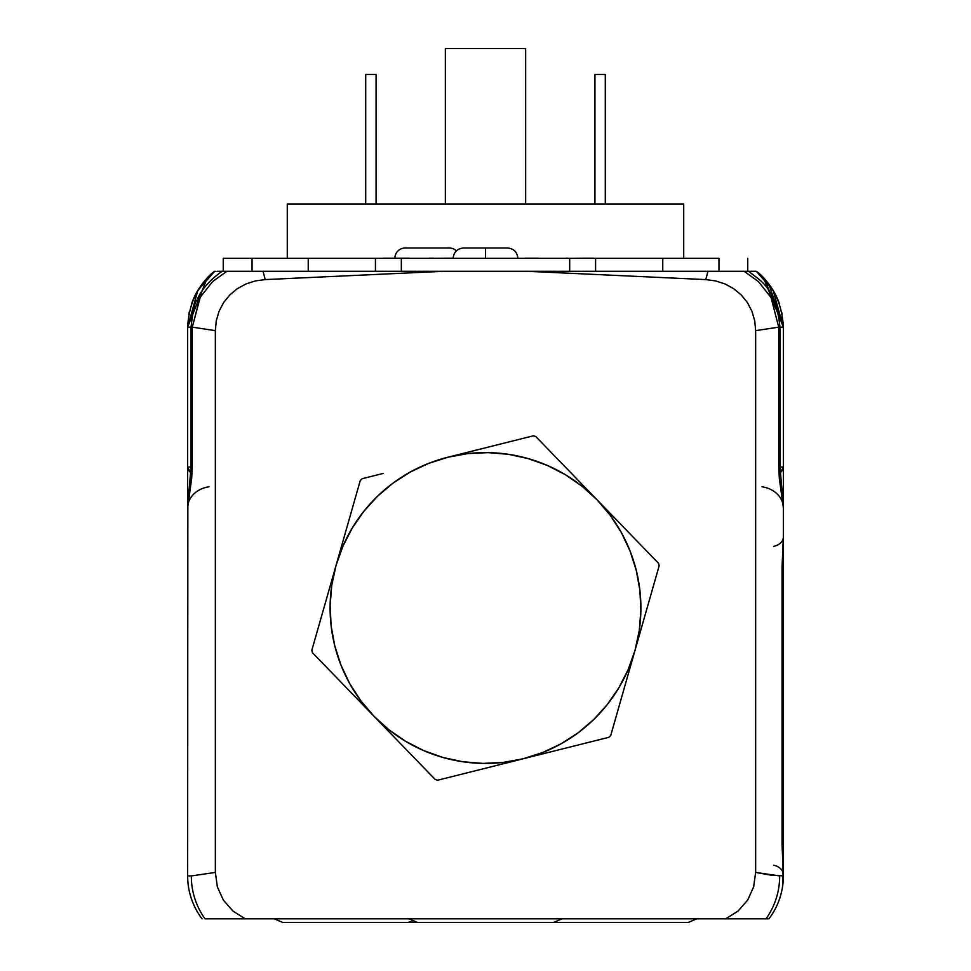 <?xml version="1.0" encoding="UTF-8"?>
<svg xmlns="http://www.w3.org/2000/svg" width="971" height="971" viewBox="0 0 971 971"><rect width="100%" height="100%" fill="white"/><g stroke="black" fill="none" stroke-linecap="round" stroke-linejoin="round"><path stroke-width="1.46" d="M189.697 467.015L191.044 466.893M187.816 468.508L190.874 473.156L188.35 469.879L187.634 467.136L191.044 466.93M188.058 469.236L190.874 473.156L187.634 467.136L187.634 516.56M191.566 303.838A71.223 71.223 0 0 1 214.688 271.297L214.7 271.297A71.223 71.223 0 0 0 191.566 303.862M191.627 303.68L194.758 296.131C201.652 283.787 208.292 275.509 214.7 271.297L215.538 271.297L214.7 271.297L197.841 290.438L187.634 327.178C188.957 303.243 197.975 284.612 214.688 271.297C197.975 284.612 188.957 303.243 187.634 327.178L192.282 327.154L199.892 297.854M188.799 314.373L189.296 311.909M207.126 278.228L187.634 327.178L187.634 499.179M233.404 271.297L235.868 271.297M217.164 271.297L404.555 271.297L263.02 271.297L265.229 279.587L255.397 280.91L265.229 279.587L443.905 271.297L527.095 271.297L404.555 271.297L443.905 271.297L265.229 279.587L263.02 271.297L218.038 271.297M217.019 271.297L221.534 271.297M224.653 271.297L226.061 271.297L224.653 271.297M250.712 271.297L246.573 271.297M191.081 467.015L192.282 466.93L191.166 467.002L192.282 466.93L192.282 327.154L191.044 327.154C192.877 310.841 194.88 301.823 197.028 300.1C201.106 289.904 209.457 280.303 222.08 271.297L217.929 271.297M310.344 271.297L367.159 271.297M363.385 271.297L350.349 271.297M246.452 271.297L254.293 271.297M261.296 271.297L277.961 271.297M227.202 271.297L229.314 271.297M231.147 271.297L232.579 271.297M243.721 271.297L245.663 271.297M191.044 467.051L187.84 504.471L192.282 466.93L191.044 467.051L191.044 327.154L187.634 327.178L187.634 467.136M226.886 271.297L212.6 281.578L200.22 297.26L192.282 327.154L215.356 330.65L215.356 872.419L215.356 330.65L216.254 320.843L219.021 311.351L223.561 302.649L229.763 294.953L237.325 288.666L246.003 283.933L255.397 280.91L246.003 283.933L237.325 288.666L229.763 294.953L223.561 302.649L219.021 311.351L216.254 320.843L215.356 330.65L192.282 327.154L192.282 466.93L191.603 467.209M192.282 466.93L191.675 478.375L187.634 507.93A25.901 21.471 180 0 1 208.983 486.787A25.901 21.471 0 0 0 187.634 507.93L187.864 502.432M187.828 875.903A12.951 9.164 -1.3 0 0 187.658 877.566L187.694 878.621L187.658 877.566C188.605 889.764 188.605 889.764 187.658 877.566C188.605 889.764 188.605 889.764 187.658 877.566C188.605 889.764 188.605 889.764 187.658 877.566C188.605 889.764 188.605 889.764 187.658 877.566L187.694 878.621L187.658 877.566C188.605 889.764 188.605 889.764 187.658 877.566C188.605 889.764 188.605 889.764 187.658 877.566L187.694 878.597M188.374 886.22L188.495 886.899M187.634 507.93L187.634 875.903A71.223 71.223 0 0 0 202.029 918.821A71.223 71.223 0 0 1 187.634 875.903L191.323 875.939L187.634 875.903L187.852 502.565M187.852 881.377L188.143 884.326M731.818 918.821L245.275 918.821L232.967 911.089L223.379 900.153L217.37 886.899L215.356 872.419L217.37 886.899L223.379 900.153L232.967 911.089L245.275 918.821L205.027 918.821A71.223 68.516 -88 0 1 191.323 875.939A71.223 68.516 92 0 0 205.027 918.821L741.941 918.821M783.366 516.56L783.366 467.136L779.956 466.93L783.366 467.136L783.366 327.178L778.718 327.154L778.718 467.039L779.834 467.015L778.718 466.93L783.366 507.93A25.901 21.471 -0 0 0 762.017 486.787A25.901 21.471 180 0 1 783.366 507.93L783.366 536.781L782.056 566.566L782.056 845.001L783.366 874.798A12.951 9.868 -0 0 0 773.644 865.234A12.951 9.868 180 0 1 783.366 874.798L782.056 845.001L782.056 566.566L783.366 536.781A12.951 9.868 -0 0 1 773.644 546.345A12.951 9.868 180 0 0 783.366 536.781L783.366 845.001L782.238 845.001L783.366 845.001L783.366 566.566M771.144 297.891L778.718 327.154L783.366 327.178L783.366 467.136L782.65 469.879L780.126 473.156L783.366 467.136L783.366 499.179M783.136 502.432L783.366 507.93L779.325 478.375L778.718 466.93L779.834 467.002M754.855 271.297L756.3 271.297L773.159 290.438L783.366 327.178C782.043 303.243 773.025 284.612 756.312 271.297L744.15 271.297L758.387 281.554M716.464 271.297L724.232 271.297M725.119 271.297L727.4 271.297M734.185 271.297L737.462 271.297M742.293 271.297L743.543 271.297M693.039 271.297L709.704 271.297M620.7 271.297L607.615 271.297M603.877 271.297L660.656 271.297M722.036 271.297L724.912 271.297M768.886 284.139L783.366 327.154L763.546 277.876M763.716 278.058L783.184 322.263M752.974 271.297L754.965 271.297M779.397 303.729L776.23 296.119C769.311 283.738 762.66 275.461 756.3 271.297A71.223 71.223 0 0 1 779.434 303.838M781.898 312.808L782.153 314.119M783.342 877.566C782.395 889.764 782.395 889.764 783.342 877.566C782.395 889.764 782.395 889.764 783.342 877.566L783.366 845.001L782.881 884.338M783.366 507.93L783.366 536.781L782.056 566.566M756.603 918.821L765.973 918.821A71.223 68.516 -92 0 0 779.677 875.939A71.223 68.516 88 0 1 765.973 918.821L768.971 918.821A71.223 71.223 0 0 0 783.366 875.903L770.221 875.017L755.644 872.419L770.221 875.017L783.366 875.903A71.223 71.223 0 0 1 768.971 918.821L759.977 918.821M783.245 880.042L782.238 845.001L782.238 566.566M782.662 885.892L782.747 885.2M775.623 308.183L770.731 297.138L758.448 281.602L744.15 271.297L707.98 271.297L705.771 279.587L527.095 271.297L705.771 279.587L707.98 271.297L527.095 271.297L753.836 271.297M753.702 886.644L747.67 900.081L738.094 911.041L725.725 918.821L738.094 911.041L747.67 900.081L753.654 886.826L755.644 872.419L753.654 886.826M739.332 918.821L737.596 918.821M747.743 271.297L747.743 258.347L747.743 271.297L748.908 271.297M749.466 271.297L753.071 271.297M705.771 279.587L715.542 280.898L724.949 283.908L733.578 288.605L741.189 294.905L747.379 302.539L751.955 311.315L754.722 320.758L755.644 330.65L778.718 327.154L755.644 330.65L755.644 872.419L755.644 330.65L754.722 320.758L751.955 311.315L747.379 302.539L741.189 294.905L733.578 288.605L724.949 283.908L715.542 280.898L705.771 279.587M778.718 466.93L778.718 327.154M779.677 875.939L755.644 872.419M215.356 872.419L191.323 875.939M232.057 271.297L227.044 271.297M222.104 271.297L223.257 271.297L223.257 258.347L223.257 271.297M231.668 918.821L229.059 918.821M214.397 918.821L211.023 918.821M765.973 918.821L725.725 918.821M688.305 922.45L696.693 918.821L688.305 922.45L553.616 922.45L562.015 918.821L553.616 922.45L417.384 922.45L408.985 918.821L417.384 922.45L407.844 922.45L412.19 921.212L407.844 922.45L282.695 922.45L274.308 918.821M593.597 258.213L586.023 258.213L593.597 258.213M586.132 258.213L590.599 258.213L585.999 258.347M432.872 258.347L449.233 258.213L432.872 258.347M525.19 258.347L537.885 258.213M718.953 258.347L718.953 271.297L718.953 258.347L662.768 258.347L662.768 271.297L662.768 258.347L718.953 258.347M595.575 258.347L569.674 258.347L595.575 258.347L595.575 271.297L595.575 258.347L662.768 258.347L596.789 258.347M569.674 258.347L569.674 271.297L569.674 258.347L375.425 258.347L375.425 271.297L375.425 258.347L401.326 258.347L401.326 271.297L401.326 258.347L569.674 258.347M252.047 271.297L252.047 258.347L223.257 258.347L252.047 258.347L252.047 271.297M374.211 258.347L308.232 258.347L308.232 271.297L308.232 258.347L252.047 258.347L375.425 258.347M571.992 258.347L585.999 258.213L571.992 258.347M537.934 258.213L525.19 258.213M383.375 258.347L409.276 258.347M409.276 258.213L383.375 258.213M398.316 258.213L386.361 258.213L398.316 258.213M566.19 258.213L566.833 258.213M567.477 258.213L566.166 258.213M586.023 258.213L585.343 258.213M528.273 258.213L538.213 258.213L528.273 258.213M428.915 258.213L432.872 258.213L428.915 258.213M433.624 258.213L432.787 258.213L433.624 258.213M449.233 258.213L453.129 258.213M463.907 247.993L507.517 247.993L485.5 247.993L485.5 258.347L485.5 247.993L463.483 247.993C457.207 248.612 453.748 252.072 453.129 258.347M449.233 247.993A10.365 10.365 0 0 1 456.358 250.821A10.365 10.365 0 0 0 449.233 247.993L405.21 247.993A10.365 10.365 0 0 0 395.1 256.053M394.845 258.213A10.365 10.365 0 0 1 405.21 247.993L448.82 247.993M594.932 74.451L605.297 74.451L605.297 203.959L605.297 74.451L594.932 74.451L594.932 203.959L594.932 74.451M683.705 258.347L683.705 203.959L287.295 203.959L287.295 258.347L287.295 203.959L683.705 203.959L683.705 258.347M445.349 48.55L525.651 48.55L525.651 203.959L525.651 48.55L445.349 48.55L445.349 203.959L445.349 48.55M365.703 74.451L376.068 74.451L376.068 203.959L376.068 74.451L365.703 74.451L365.703 203.959L365.703 74.451M628.795 672.199L634.937 650.655A155.409 155.409 0 0 1 523.284 758.752L608.89 737.292A178.713 178.713 0 0 0 610.723 735.52L628.795 672.199L610.723 735.52A178.713 178.713 0 0 1 608.89 737.292L523.284 758.752L542.643 752.537L561.02 743.835L578.097 732.814L593.597 719.669L607.251 704.594L618.806 687.881L628.091 669.796L634.937 650.655L628.795 672.199M659.163 565.79L634.937 650.655L659.163 565.79A178.713 178.713 0 0 0 658.544 563.326L597.153 499.919A155.409 155.409 0 0 1 634.937 650.655L639.234 630.786L640.884 610.528L639.889 590.222L636.236 570.22L630.021 550.873L621.331 532.496L610.31 515.419L597.153 499.919L658.544 563.326A178.713 178.713 0 0 1 659.163 565.79M535.761 436.513L597.153 499.919L535.761 436.513A178.713 178.713 0 0 0 533.322 435.809A178.713 178.713 0 0 1 535.761 436.513M383.157 473.447L362.11 478.727A178.713 178.713 0 0 0 360.277 480.499L336.063 565.365A155.409 155.409 0 0 1 447.716 457.268L533.322 435.809L447.716 457.268A155.409 155.409 0 0 1 597.153 499.919L582.09 486.265L565.365 474.698L547.28 465.412L528.139 458.567L508.27 454.282L488.012 452.632L467.706 453.627L447.716 457.268L428.357 463.495L409.98 472.185L392.903 483.206L377.403 496.363L363.749 511.426L352.194 528.139L342.909 546.224L336.063 565.365L311.837 650.23A178.713 178.713 0 0 0 312.456 652.706L373.847 716.113A155.409 155.409 0 0 1 336.063 565.365L360.277 480.499A178.713 178.713 0 0 1 362.11 478.727L383.157 473.447M435.239 779.519L312.456 652.706A178.713 178.713 0 0 1 311.837 650.23L336.063 565.365L331.766 585.234L330.116 605.503L331.111 625.797L334.764 645.8L340.979 665.147L349.669 683.523L360.69 700.613L373.847 716.113L388.91 729.755L405.635 741.322L423.72 750.607L442.861 757.453L462.73 761.737L482.988 763.4L503.294 762.393L523.284 758.752A155.409 155.409 0 0 1 373.847 716.113L435.239 779.519A178.713 178.713 0 0 0 437.678 780.211L523.284 758.752L437.678 780.211A178.713 178.713 0 0 1 435.239 779.519M779.956 467.051L783.148 502.565M779.895 467.027L778.718 466.978M748.932 271.297C756.36 279.138 775.465 283.398 779.956 327.154L779.956 467.015M783.366 875.903L783.33 878.185L783.366 875.903M782.844 884.435L782.978 883.331M517.871 258.347C517.252 252.072 513.793 248.612 507.517 247.993M293.788 922.45L407.844 922.45"/></g></svg>
